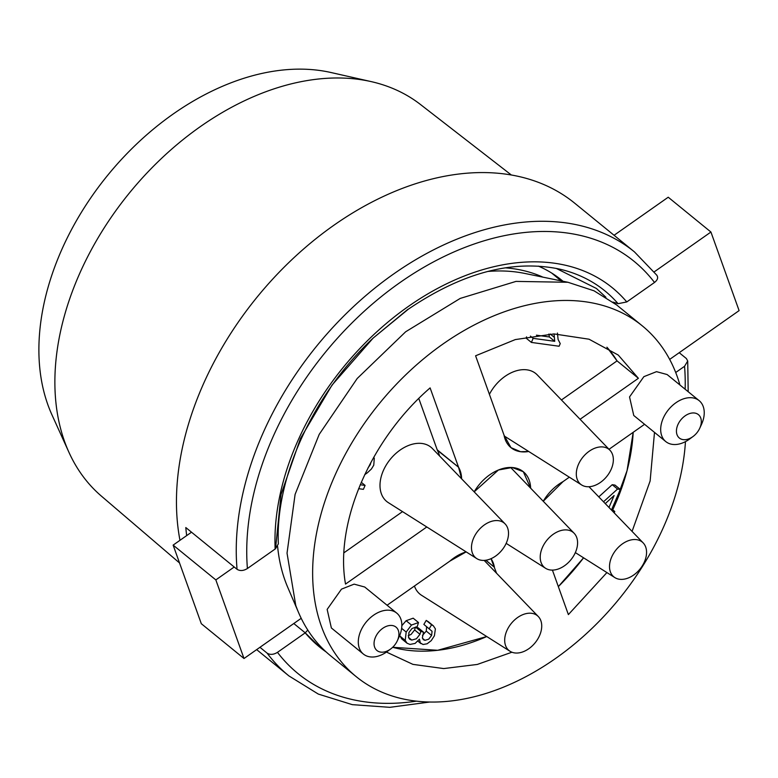 <?xml version="1.0" encoding="UTF-8"?>
<svg xmlns="http://www.w3.org/2000/svg" width="778" height="778" viewBox="0 0 778 778"><rect width="100%" height="100%" fill="white"/><g stroke="black" fill="none" stroke-linecap="round" stroke-linejoin="round"><path stroke-width="1.17" d="M679.914 384.964A226.34 154.647 129.2 0 0 677.123 376.26A226.34 154.647 129.2 0 0 642.22 325.797A226.34 154.647 129.2 0 0 409.413 371.339A226.34 154.647 129.2 0 0 321.363 626.241A226.34 154.647 129.2 0 0 356.266 676.704A226.34 154.647 129.2 0 0 557.418 657.147A226.34 154.647 129.2 0 0 685.457 441.641M363.394 654.065L331.37 627.963L327.149 609.407L341.474 589.15L354.126 584.142L364.726 587.02L396.761 613.122A26.403 18.04 129.2 0 0 373.498 615.252A26.403 18.04 129.2 0 0 363.394 654.065A26.403 18.04 129.2 0 0 386.647 651.935A26.403 18.04 129.2 0 0 387.279 651.478L390.605 649.027A15.093 10.309 -50.8 0 1 390.235 649.29A15.093 10.309 -50.8 0 1 374.626 647.14A15.093 10.309 -50.8 0 1 382.727 628.332A15.093 10.309 -50.8 0 1 396.138 627.214A15.093 10.309 -50.8 0 1 397.325 640.78A15.093 10.309 -50.8 0 1 390.605 649.027M665.783 441.583L633.759 415.481L629.538 396.936L643.863 376.669L656.515 371.66L667.116 374.539L699.15 400.641A26.403 18.04 129.2 0 0 675.888 402.771A26.403 18.04 129.2 0 0 665.783 441.583A26.403 18.04 129.2 0 0 689.036 439.453A26.403 18.04 129.2 0 0 689.668 438.996L692.994 436.546A15.093 10.309 -50.8 0 1 692.624 436.808A15.093 10.309 -50.8 0 1 677.016 434.669A15.093 10.309 -50.8 0 1 685.117 415.851A15.093 10.309 -50.8 0 1 698.527 414.732A15.093 10.309 -50.8 0 1 699.714 428.299A15.093 10.309 -50.8 0 1 692.994 436.546M606.908 572.579L568.378 614.601L552.419 570.109M563.068 481.592A38.103 26.034 129.2 0 0 543.239 501.246L563.068 481.592L569.331 477.177M609.018 449.295L644.583 424.302M654.493 432.383L650.136 480.969L632.076 531.393M387.084 605.245L449.84 561.142L466.158 551.884A38.103 26.034 129.2 0 0 449.84 561.142M485.91 560.218L494.419 567.269A38.103 26.034 129.2 0 0 491.025 558.682L496.559 573.25M511.924 652.217L477.274 664.451L443.723 668.574L412.933 664.373L386.452 652.071M426.791 526.978L345.52 584.084C334.569 522.865 370.532 439.414 430.108 387.901L458.543 467.218L461.626 478.83A38.103 26.034 129.2 0 0 458.543 467.218L437.197 449.82L418.797 398.492M504.066 435.233A38.103 26.034 129.2 0 0 510.932 447.613A38.103 26.034 129.2 0 0 510.981 447.651A38.103 26.034 129.2 0 0 520.579 451.707A38.103 26.034 129.2 0 0 528.709 451.483L520.579 451.707L510.981 447.651L504.066 435.233L475.591 355.789L515.308 339.578L553.965 333.927L589.043 339.208L618.257 355.06L638.398 378.293L580.067 419.284M474.181 491.842L498.445 469.99L512.157 467.51L523.312 471.711L530.635 488.176A38.103 26.034 129.2 0 0 523.312 471.721A38.103 26.034 129.2 0 0 523.263 471.682A38.103 26.034 129.2 0 0 474.181 491.842M642.22 325.797L616.604 304.918L594.042 290.816L567.959 282.278L515.999 281.403L460.226 298.412L405.659 331.778L357.199 378.497L319.204 434.377L295.095 494.39L287.033 553.148L295.747 605.362A226.34 154.647 129.2 0 0 298.655 612.753A226.34 154.647 129.2 0 0 330.64 655.825L356.266 676.704M397.325 640.78L399.046 637.036A26.403 18.04 129.2 0 0 396.761 613.122M699.714 428.299L701.435 424.564A26.403 18.04 129.2 0 0 699.15 400.641M494.419 567.269L485.783 560.238L494.419 567.269M638.398 378.293L617.051 360.885L606.908 347.202A188.616 128.876 -50.8 0 1 617.051 360.885L561.434 399.97M277.61 546.448A212.783 145.389 129.2 0 0 285.049 580.476A212.783 145.389 129.2 0 0 287.782 587.429L298.655 612.753M567.959 282.278L524.751 273.428A204.643 139.826 129.2 0 0 487.592 271.473M301.203 618.315L244.01 658.509L215.837 579.911L234.217 566.997M191.514 532.201L173.134 545.115L201.308 623.703L244.01 658.509M654.24 271.853L710.927 232.029L739.1 310.616L669.663 359.407M614.066 235.277L668.224 197.223L710.927 232.029M542.966 277.163A204.643 139.826 129.2 0 0 505.194 267.836M173.134 545.115L215.837 579.911M307.787 630.063L305.229 632.845L277.464 652.353C273.564 654.726 270.112 654.988 267.107 653.141L259.949 647.306M293.792 623.528L305.229 632.845L319.048 646.392L305.229 632.845L293.792 623.528M538.366 266.115A205.587 140.478 -50.8 0 1 561.823 280.294A205.587 140.478 -50.8 0 1 562.99 281.266M596.405 288.463L605.916 297.264L596.405 288.463L556.231 268.4M275.538 548.733L278.349 543.851C275.14 477.595 313.155 394.193 373.139 338.09L332.031 385.081L300.454 438.51L281.043 494.507L275.538 548.733L247.404 568.514C243.514 570.896 240.071 571.159 237.057 569.311L185.806 527.552A273.486 186.866 -50.8 0 0 186.671 535.604M325.048 650.933L319.048 646.392L325.048 650.933M407.935 309.294L373.139 338.09L408.362 309.177C462.181 272.757 512.449 259.375 559.168 269.023A224.589 153.451 129.2 0 1 618.082 303.683L626.776 301.942L654.512 282.463C657.925 279.73 658.538 277.143 656.321 274.702M541.089 562.513A22.659 15.482 -50.8 0 1 550.581 536.373A22.659 15.482 -50.8 0 1 574.154 533.29A22.659 15.482 -50.8 0 1 576.712 537.481A22.659 15.482 -50.8 0 1 568.553 562.368A22.659 15.482 -50.8 0 1 545.611 568.31A22.659 15.482 -50.8 0 1 541.089 562.513M558.341 586.612L583.578 557.816A188.616 128.876 -50.8 0 1 558.341 586.612M612.724 509.823L627.039 470.709L633.185 432.315A188.616 128.876 -50.8 0 1 612.724 509.823M598.778 496.879L612.208 484.704L614.99 485.083L620.329 489.44L611.459 510.028M645.701 547.051A22.465 15.356 -50.8 0 1 637.61 571.723A22.465 15.356 -50.8 0 1 614.863 577.607A22.465 15.356 -50.8 0 1 610.38 571.869A22.465 15.356 -50.8 0 1 619.794 545.952A22.465 15.356 -50.8 0 1 643.163 542.888A22.465 15.356 -50.8 0 1 645.701 547.051M603.504 501.781L617.547 489.051L620.329 489.44M612.208 484.704L617.547 489.051M612.578 511.195L614.776 511.496L614.182 512.858M611.858 509.113L614.776 511.496M605.265 503.609L614.124 495.508L608.98 507.46M392.666 647.286L437.683 650.291L486.765 636.54A188.616 128.876 -50.8 0 1 392.666 647.286M510.037 651.274A22.465 15.356 -50.8 0 1 505.554 645.526A22.465 15.356 -50.8 0 1 514.968 619.609A22.465 15.356 -50.8 0 1 538.327 616.555A22.465 15.356 -50.8 0 1 540.866 620.708A22.465 15.356 -50.8 0 1 532.784 645.38A22.465 15.356 -50.8 0 1 510.037 651.274L421.55 595.287A35.01 23.924 -50.8 0 1 414.557 586.33A35.01 23.924 -50.8 0 1 414.45 586.019M408.207 635.694L411.085 634.42L414.616 629.956L415.471 627.039L418.253 627.875L423.592 632.222L420.81 631.386L419.955 634.303L416.425 638.767L411.776 640.08L409.695 639.234L408.528 637.542L408.965 632.446L412.009 628.498L417.193 626.679L418.515 622.536L411.474 625.055L406.174 632.037L405.231 640.401L407.069 643.231L409.977 644.427L415.121 643.416L419.449 639.146L420.305 642.9L423.067 644.505L427.141 643.776L431.245 640.634M422.473 635.402L426.266 631.094L426.616 626.65M426.266 631.094L431.605 635.451L432.072 631.308L423.864 624.403L426.237 620.406L428.678 622.011M407.069 643.231L401.73 638.884L399.727 635.451M401.837 625.668L406.135 620.708L413.176 618.189L418.515 622.536M408.479 637.386L411.776 640.08M414.616 629.956L419.955 634.303M415.471 627.039L420.81 631.386M422.473 638.291L424.944 640.304L423.31 639.662L422.376 637.736L423.592 632.222M431.605 635.451L428.688 639.205L424.944 640.304M429.203 628.76L431.576 624.763L426.237 620.406M431.265 640.605L434.416 635.752L435.388 628.896L433.424 625.882L431.576 624.763M439.502 455.889A38.015 25.975 129.2 0 0 437.362 450.277L458.543 467.218L437.362 450.277M343.944 552.788L402.527 511.623M476.826 558.633L388.339 502.646A35.01 23.924 -50.8 0 1 381.346 493.699A35.01 23.924 -50.8 0 1 396.012 453.311A35.01 23.924 -50.8 0 1 432.422 448.556L505.116 523.915A22.465 15.356 -50.8 0 1 507.655 528.077A22.465 15.356 -50.8 0 1 499.573 552.75A22.465 15.356 -50.8 0 1 476.826 558.633A22.465 15.356 -50.8 0 1 472.343 552.895A22.465 15.356 -50.8 0 1 481.757 526.978A22.465 15.356 -50.8 0 1 505.116 523.915M360.214 484.743L365.086 485.414L363.404 489.343L358.609 488.681M369.9 464.272L370.309 464.602L367.965 468.006M370.863 462.463L370.309 464.602M367.401 472.761L371.398 469.017L373.761 465.186L374.276 458.291L373.741 457.269M364.688 474.687L367.372 472.781M361.255 482.292L365.086 485.414M536.431 335.182L549.394 336.971L548.83 334.063M557.447 333.042L558.098 339.471L560.238 343.604L559.1 346.239L531.393 342.427L526.054 338.08L526.58 336.864M489.411 394.349A35.01 23.924 -50.8 0 1 537.248 374.889L609.952 450.258A22.465 15.356 -50.8 0 1 612.49 454.42A22.465 15.356 -50.8 0 1 604.399 479.083A22.465 15.356 -50.8 0 1 581.652 484.976A22.465 15.356 -50.8 0 1 577.169 479.229A22.465 15.356 -50.8 0 1 586.583 453.311A22.465 15.356 -50.8 0 1 609.952 450.258M530.421 336.125L533.144 338.352L554.733 341.318L549.394 336.971M554.053 333.927L554.733 341.318M531.393 342.427L533.144 338.352M679.213 352.697L686.371 358.532L687.713 360.992L684.562 366.292L675.712 372.506M656.982 275.383L634.478 251.916L574.699 203.194A273.486 186.866 129.2 0 0 306.464 246.529A273.486 186.866 129.2 0 0 179.971 540.302M612.957 302.078L618.082 303.683M511.311 174.972L420.509 104.524A252.607 172.599 129.2 0 0 371.194 81.612A252.607 172.599 129.2 0 0 134.468 186.915A252.607 172.599 129.2 0 0 64.613 441.603A252.607 172.599 129.2 0 0 69.009 452.446A252.607 172.599 129.2 0 0 101.403 496.121L179.533 562.961M371.194 81.612L330.854 72.49A233.157 159.315 129.2 0 0 112.353 169.682A233.157 159.315 129.2 0 0 47.876 404.764A233.157 159.315 129.2 0 0 51.922 414.771L69.009 452.446M399.902 636.054L405.231 640.401M401.633 628.332L406.174 632.037M406.135 620.708L411.474 625.055M550.231 334.005L554.072 337.137M267.107 653.141A273.486 186.866 129.2 0 0 288.949 675.936L256.652 649.62M277.464 652.353A265.95 181.712 129.2 0 0 416.386 701.163M305.19 632.864A231.718 158.333 129.2 0 0 326.215 652.013M685.146 389.233A265.95 181.712 129.2 0 0 684.562 366.292M634.478 251.916A273.486 186.866 129.2 0 0 393.619 273.992A273.486 186.866 129.2 0 0 237.057 569.311M654.512 282.463A265.95 181.712 129.2 0 0 399.766 282.715A265.95 181.712 129.2 0 0 247.404 568.514M626.776 301.942A231.718 158.333 129.2 0 0 408.294 306.483A231.718 158.333 129.2 0 0 275.14 549.035M561.026 280.858L551.719 273.068M574.154 533.29L510.64 467.452M545.611 568.31L506.167 543.355M614.863 577.607L575.341 552.604M643.163 542.888L588.995 486.736M538.327 616.555L484.169 560.403M433.424 625.882L428.085 621.525M420.995 643.659L417.912 641.15M581.652 484.976L504.212 435.981M429.621 702.038L389.836 707.328L352.327 704.654L318.309 694.073L288.949 675.936M688.19 391.713L687.713 360.992"/></g></svg>
